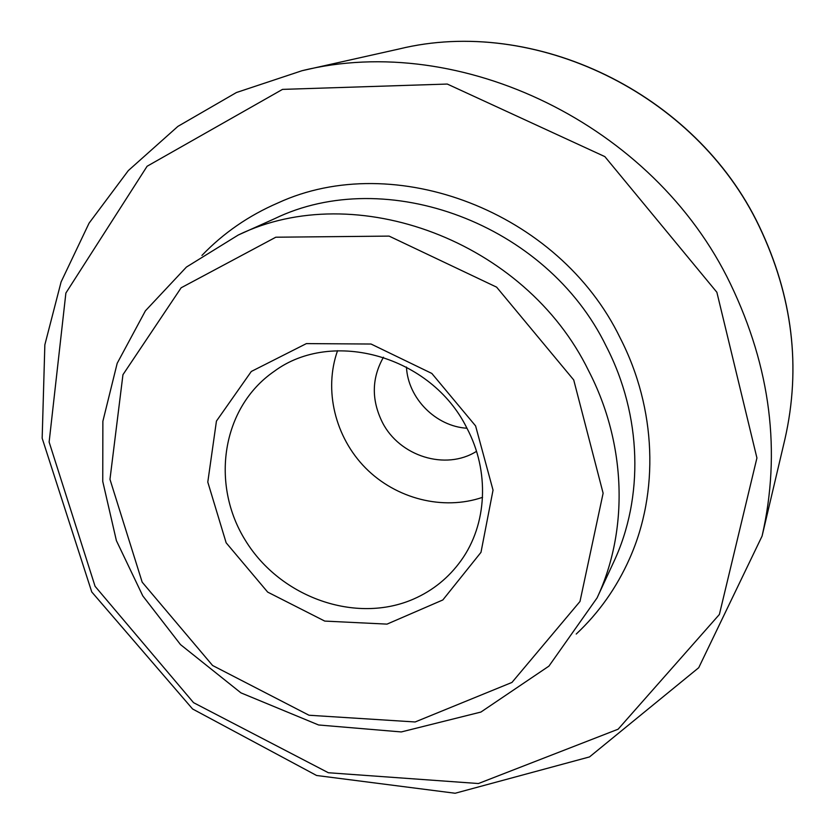 <?xml version="1.0" encoding="UTF-8"?>
<svg xmlns="http://www.w3.org/2000/svg" width="835" height="835" viewBox="0 0 835 835"><rect width="100%" height="100%" fill="white"/><g stroke="black" fill="none" stroke-linecap="round" stroke-linejoin="round"><path stroke-width="1.25" d="M576.234 634.036C598.841 612.848 616.627 587.694 629.6 558.573C659.159 492.347 656.623 408.826 620.175 337.977C558.761 211.025 394.026 149.308 277.971 202.936C248.715 215.576 223.362 233.08 201.924 255.437M406.457 367.045C407.981 398.305 435.713 426.361 466.963 428.24M476.514 451.338C445.65 470.846 399.38 456.265 382.336 422.28C371.283 399.808 371.658 378.119 383.463 357.223M337.549 350.69C323.573 390.081 335.117 437.185 365.553 467.997C396.009 498.777 442.988 510.863 482.536 497.336M413.68 599.008C432.937 590.522 448.739 577.695 461.087 560.535C487.129 524.495 489.947 471.41 466.807 427.948C431.392 355.992 332.09 328.218 274.099 371.418C221.692 407.522 210.169 484.467 245.647 540.809C280.529 597.516 355.825 624.382 413.68 599.008M475.595 425.913L431.831 373.443L371.053 344.03L306.393 343.602L251.304 371.471L216.442 421.08L207.79 482.087L226.149 542.792L267.68 592.109L324.742 621.083L387.012 624.121L442.832 599.958L480.981 552.342L493.036 490.124L475.595 425.913M238.267 235.021L274.444 218.77C385.822 164.599 546.633 223.279 606.293 346.421C642.073 415.757 643.879 497.754 613.735 561.924L597.067 597.923C628.703 530.601 626.636 444.136 588.633 370.803C525.236 240.501 355.063 178.095 238.267 235.021L186.435 267.064L145.405 310.829L117.182 363.319L102.872 421.278L102.747 481.43L116.389 540.631L142.795 595.898L180.496 644.589L240.918 692.852L318.584 724.978L401.27 731.94L480.908 712.057L548.929 666.121L597.067 597.923M716.868 292.26L604.853 156.615L447.289 84.053L282.512 89.387L147.106 166.249L65.881 293.043L49.129 442.049L95.075 586.306L193.543 702.663L328.364 772.74L478.413 783.533L618.119 729.205L719.384 614.466L756.928 457.977L716.868 292.26M730.468 283.921C653.889 124.144 459.887 31.542 301.988 70.725L236.441 92.518L177.918 126.367L128.329 170.58L89.074 223.154L61.091 281.948L44.85 344.803L42.167 438.25L91.746 591.942L192.593 708.988L316.59 775.485L455.138 793.25L589.52 756.917L698.728 667.708L762.084 536.07C781.278 451.85 770.736 367.797 730.468 283.921M399.046 48.994C534.296 15.823 695.586 92.654 759.161 226.087C792.655 296.237 801.245 367.296 784.9 439.262C801.224 367.483 792.645 296.498 759.14 226.295C695.524 92.654 533.878 15.834 399.046 48.994L301.988 70.725M573.718 379.946L496.616 287.146L389.1 236.107L275.811 237.213L181.143 287.783L122.954 374.696L109.969 479.332L142.169 582.152L212.591 665.495L309.002 715.24L415.131 721.972L511.959 682.435L579.991 601.471L603.12 493.224L573.718 379.946M784.9 439.262L762.084 536.07"/></g></svg>
